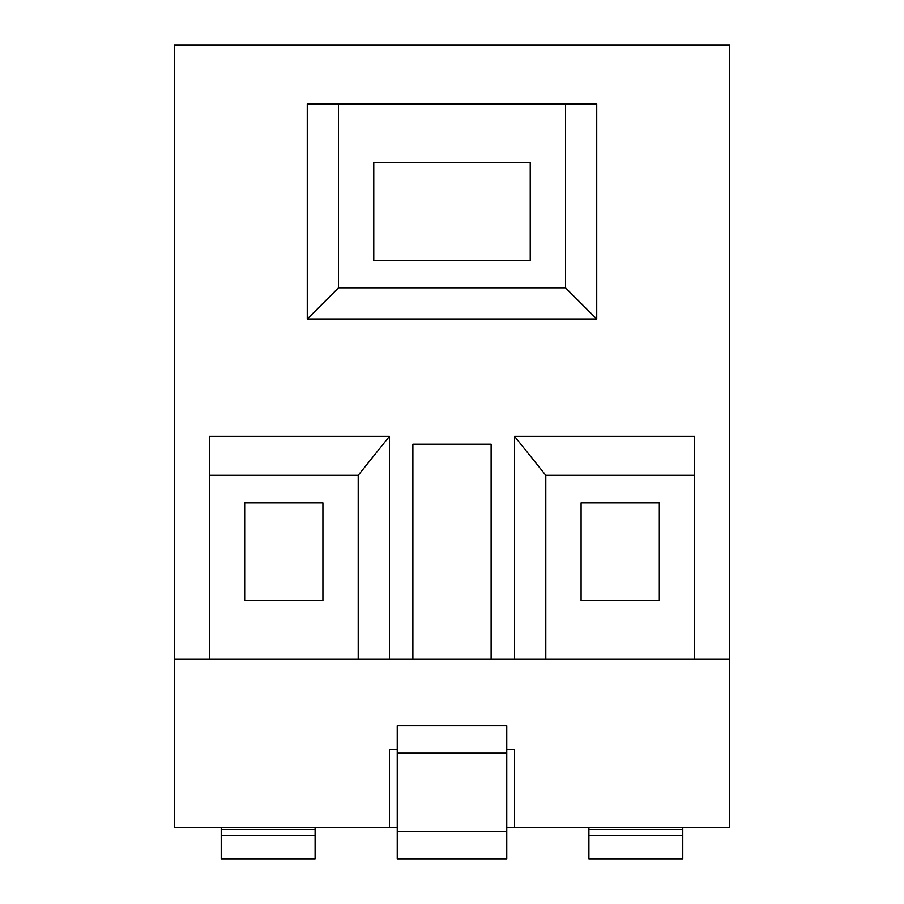 <?xml version="1.0" encoding="UTF-8"?>
<svg xmlns="http://www.w3.org/2000/svg" width="904" height="904" viewBox="0 0 904 904"><rect width="100%" height="100%" fill="white"/><g stroke="black" fill="none" stroke-linecap="round" stroke-linejoin="round"><path stroke-width="1.36" d="M729.72 659.31L729.72 45.2L174.28 45.2L174.28 827.51L389.421 827.51L389.421 749.28L397.24 749.28L397.24 725.81L506.76 725.81L506.76 749.28L514.579 749.28L514.579 827.51L729.72 827.51L729.72 659.31L491.121 659.31L491.121 444.18L412.879 444.18L412.879 659.31L174.28 659.31M545.79 659.31L545.79 475.312L514.579 436.349L694.521 436.349L694.521 659.31M514.579 436.349L514.579 659.31M209.479 659.31L209.479 436.349L389.421 436.349L389.421 659.31M596.73 319.01L307.27 319.01L307.27 103.87L596.73 103.87L596.73 319.01L565.52 287.8L338.48 287.8L338.48 103.87M545.79 475.312L694.521 475.312M659.31 600.64L659.31 502.85L581.08 502.85L581.08 600.64L659.31 600.64M412.879 659.31L491.121 659.31M397.24 749.28L397.24 858.8L506.76 858.8L506.76 749.28M514.579 827.51L506.76 827.51M397.24 827.51L389.421 827.51M221.22 835.33L315.101 835.33L315.101 858.8L221.22 858.8L221.22 827.51M315.101 835.33L315.101 827.51M682.78 835.33L682.78 858.8L588.899 858.8L588.899 835.33L682.78 835.33L682.78 827.51M588.899 835.33L588.899 827.51M209.479 475.312L358.21 475.312L358.21 659.31M322.92 600.64L322.92 502.85L244.69 502.85L244.69 600.64L322.92 600.64M358.21 475.312L389.421 436.349M530.23 260.329L530.23 162.55L373.77 162.55L373.77 260.329L530.23 260.329M565.52 103.87L565.52 287.8M338.48 287.8L307.27 319.01M397.24 753.19L506.76 753.19M397.24 831.42L506.76 831.42M221.22 829.465L315.101 829.465M588.899 829.465L682.78 829.465"/></g></svg>
